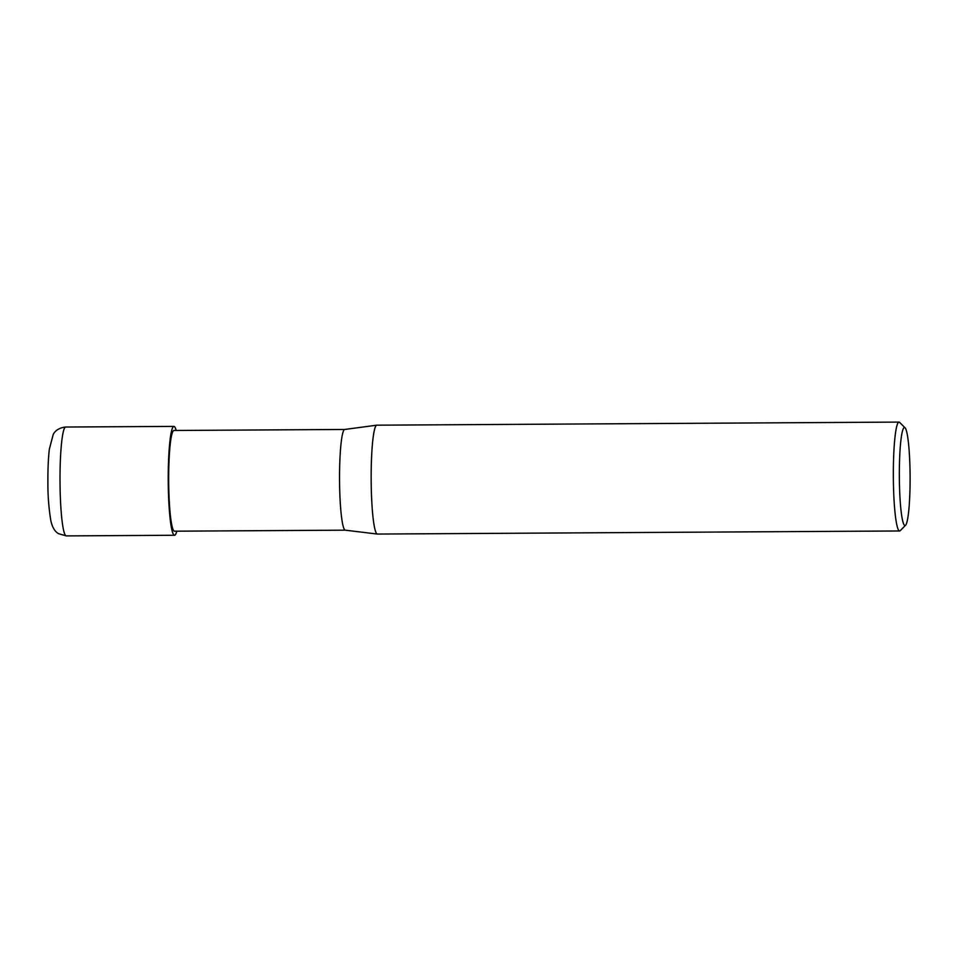 <?xml version="1.0" encoding="UTF-8"?>
<svg xmlns="http://www.w3.org/2000/svg" width="958" height="958" viewBox="0 0 958 958"><rect width="100%" height="100%" fill="white"/><g stroke="black" fill="none" stroke-linecap="round" stroke-linejoin="round"><path stroke-width="1.44" d="M174.117 535.067A54.378 5.964 -90.3 0 1 168.237 477.072A54.378 5.964 -90.3 0 1 174.308 426.585A54.378 5.964 -90.3 0 1 176.164 430.453A54.367 5.964 -90.3 0 0 174.308 426.585A54.367 5.964 -90.3 0 0 168.237 477.072A54.367 5.964 -90.3 0 0 174.117 535.067A54.378 5.964 -90.3 0 0 176.763 531.175A54.367 5.964 -90.3 0 1 174.117 535.067M344.988 530.049A50.355 5.52 -90.3 0 1 339.539 478.437A50.355 5.52 -90.3 0 1 344.7 429.459A50.355 5.52 -90.3 0 1 344.772 429.459L173.913 430.477A50.355 5.52 -90.3 0 0 168.68 479.108A50.355 5.52 -90.3 0 0 174.128 531.067A50.355 5.52 -90.3 0 0 174.512 531.187L345.335 530.169A50.355 5.52 -90.3 0 1 345.287 530.169A50.355 5.52 -90.3 0 1 344.988 530.049M905.609 525.188A49.002 5.377 -90.3 0 1 904.639 525.379A49.002 5.377 -90.3 0 1 899.334 473.108A49.002 5.377 -90.3 0 1 904.807 427.615A49.002 5.377 -90.3 0 1 905.023 427.795A49.002 5.377 -90.3 0 1 910.1 476.461A49.002 5.377 -90.3 0 1 905.609 525.188L900.292 530.636A54.438 5.976 -90.3 0 1 899.634 530.971L377.452 534.061A54.438 5.976 -90.3 0 1 377.033 533.941A54.438 5.976 -90.3 0 1 371.153 478.138A54.438 5.976 -90.3 0 1 376.722 425.196M899.634 530.971A54.438 5.976 -90.3 0 1 899.215 530.84A54.438 5.976 -90.3 0 1 893.335 474.665A54.438 5.976 -90.3 0 1 898.987 422.095A54.438 5.976 -90.3 0 1 899.406 422.215A54.438 5.976 -90.3 0 1 899.646 422.418L905.023 427.795M377.033 533.941A54.438 5.976 -90.3 0 1 371.153 477.767A54.438 5.976 -90.3 0 1 376.805 425.184L898.987 422.095M176.787 531.175A54.438 5.976 -90.3 0 1 174.536 535.271A54.438 5.976 -90.3 0 1 174.117 535.139A54.438 5.976 -90.3 0 1 168.237 478.964A54.438 5.976 -90.3 0 1 173.889 426.394A54.438 5.976 -90.3 0 1 174.308 426.514A54.438 5.976 -90.3 0 1 176.188 430.453M174.536 535.271L66.318 535.905A54.438 5.976 -90.3 0 1 65.898 535.785A54.438 5.976 -90.3 0 1 60.007 479.611A54.438 5.976 -90.3 0 1 65.671 427.029L173.889 426.394M344.7 429.459L376.698 425.196M345.287 530.169L377.344 534.061M66.318 535.905L58.678 533.726C54.822 531.666 52.175 527.139 50.738 520.146C48.714 507.453 47.768 494.663 47.9 481.778C47.828 469.061 48.307 458.199 49.337 449.206L53.277 434.297C53.612 433.639 56.534 427.879 65.671 427.029"/></g></svg>
